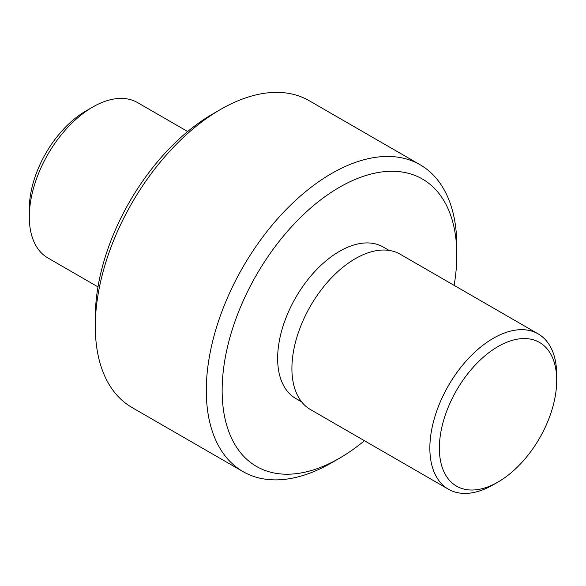 <?xml version="1.0" encoding="UTF-8"?>
<svg xmlns="http://www.w3.org/2000/svg" width="586" height="586" viewBox="0 0 586 586"><rect width="100%" height="100%" fill="white"/><g stroke="black" fill="none" stroke-linecap="round" stroke-linejoin="round"><path stroke-width="0.88" d="M29.3 216.901L29.3 208.887A79.886 46.118 -60 0 1 85.783 111.054L92.72 107.048A89.695 51.788 120 0 0 29.3 216.901A89.695 51.788 120 0 0 47.876 257.957L97.987 286.891M85.783 111.054L92.72 107.048A89.695 51.788 120 0 1 137.571 102.609L187.674 131.535M493.28 484.776A89.695 51.788 -60 0 1 448.429 489.215A89.695 51.788 -60 0 1 434.68 417.349A89.695 51.788 -60 0 1 493.28 338.305A89.695 51.788 -60 0 1 538.124 333.866A89.695 51.788 -60 0 1 556.7 374.923L556.7 380.417A82.963 47.898 120 0 0 498.034 346.546A82.963 47.898 120 0 0 439.368 448.158A82.963 47.898 120 0 0 498.034 482.029L493.28 484.776L498.034 482.029A82.963 47.898 120 0 0 556.7 380.417M538.124 333.866L400.179 254.221A89.695 51.788 120 0 0 355.336 258.668A89.695 51.788 120 0 0 296.736 337.704A89.695 51.788 120 0 0 310.485 409.577L448.429 489.215M389.089 250.412L383.2 247.014A87.453 50.491 120 0 0 339.477 251.343A87.453 50.491 120 0 0 282.349 328.402A87.453 50.491 120 0 0 295.754 398.48L301.644 401.879M454.128 285.367A165.933 95.804 120 0 0 456.809 255.005A165.933 95.804 120 0 0 339.477 187.264A165.933 95.804 120 0 0 222.145 390.488A165.933 95.804 120 0 0 339.477 458.23L331.551 462.808A177.148 102.272 -60 0 1 242.978 471.584A177.148 102.272 -60 0 1 215.824 329.632A177.148 102.272 -60 0 1 331.551 173.529A177.148 102.272 -60 0 1 420.118 164.754A177.148 102.272 -60 0 1 456.809 245.849A177.148 102.272 -60 0 1 456.743 250.537M95.298 326.409L95.298 317.253A165.933 95.804 -60 0 1 212.63 114.028L220.556 109.45A177.148 102.272 120 0 0 95.298 326.409A177.148 102.272 120 0 0 131.989 407.504L242.978 471.584M331.551 462.808L339.477 458.23A165.933 95.804 120 0 0 364.433 440.723M420.118 164.754L309.13 100.675A177.148 102.272 120 0 0 220.556 109.45L212.63 114.028M456.809 255.005L456.809 245.849"/></g></svg>
